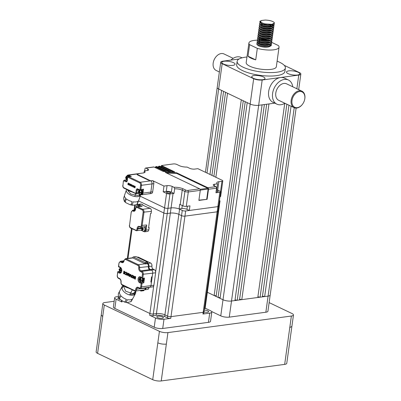 <?xml version="1.0" encoding="UTF-8"?>
<svg xmlns="http://www.w3.org/2000/svg" width="401" height="401" viewBox="0 0 401 401"><rect width="100%" height="100%" fill="white"/><g stroke="black" fill="none" stroke-linecap="round" stroke-linejoin="round"><path stroke-width="0.6" d="M304.8 98.741A8.521 5.94 -64.5 0 1 304.469 100.295A8.521 5.94 -64.5 0 1 302.76 103.879A8.521 5.94 -64.5 0 1 295.261 107.498A8.521 5.94 -64.5 0 1 291.998 100.461A8.521 5.94 -64.5 0 1 299.517 91.538A8.521 5.94 -64.5 0 1 304.8 98.741M304.469 100.295L304.509 100.16A9.128 6.366 115.5 0 0 304.865 98.491A9.128 6.366 115.5 0 0 301.943 91.172A9.128 6.366 115.5 0 0 291.151 100.33A9.128 6.366 115.5 0 0 294.073 107.648A9.128 6.366 115.5 0 0 302.675 103.999L302.76 103.879M294.073 107.648L278.715 100.315A9.128 6.366 -64.5 0 1 275.793 92.997A9.128 6.366 -64.5 0 1 286.585 83.839L301.943 91.172M284.88 103.257A13.388 9.333 -64.5 0 1 276.88 104.16A13.388 9.333 -64.5 0 1 272.595 93.428A13.388 9.333 -64.5 0 1 288.419 79.994A13.388 9.333 -64.5 0 1 292.745 86.781M276.88 104.16L272.946 102.28A13.388 9.333 -64.5 0 1 268.655 91.548A13.388 9.333 -64.5 0 1 280.469 77.533A13.388 9.333 -64.5 0 1 284.484 78.115L288.419 79.994M213.543 61.433L213.583 61.298A8.521 5.94 -64.5 0 1 215.292 57.714L215.377 57.594A9.128 6.366 115.5 0 0 213.543 61.433A9.128 6.366 115.5 0 0 213.187 63.102A9.128 6.366 115.5 0 0 216.109 70.421L219.362 71.974M233.171 58.335L223.979 53.945A9.128 6.366 115.5 0 0 215.377 57.594M230.866 60.105A13.388 9.333 -64.5 0 1 241.171 57.433L242.029 57.839M224.114 61.253A6.697 1.99 7.9 0 0 221.813 62.401A6.697 1.99 7.9 0 0 225.557 64.761A6.697 1.99 7.9 0 0 232.78 65.388A6.697 1.99 7.9 0 0 235.076 64.24A6.697 1.99 7.9 0 0 231.337 61.879A6.697 1.99 7.9 0 0 224.114 61.253M254.039 75.543A6.697 1.99 7.9 0 0 251.743 76.691A6.697 1.99 7.9 0 0 255.482 79.052A6.697 1.99 7.9 0 0 262.705 79.679A6.697 1.99 7.9 0 0 265.006 78.531A6.697 1.99 7.9 0 0 261.262 76.17A6.697 1.99 7.9 0 0 254.039 75.543M288.785 70.877A6.697 1.99 7.9 0 0 286.484 72.025A6.697 1.99 7.9 0 0 290.229 74.391A6.697 1.99 7.9 0 0 297.452 75.012A6.697 1.99 7.9 0 0 299.748 73.864A6.697 1.99 7.9 0 0 296.008 71.503A6.697 1.99 7.9 0 0 288.785 70.877M271.898 24.341L274.409 23.088L274.289 22.576C272.64 21.083 269.632 20.24 265.277 20.05L261.843 20.436C259.627 21.448 260.61 22.586 264.79 23.854L271.898 24.341M274.404 23.103L274.199 23.614L271.853 24.677L267.698 24.882L263.312 24.22L260.565 23.163L259.788 22.16L260.059 21.163L261.843 20.436M274.033 23.794L274.013 24.952L271.662 26.02L267.507 26.225L263.126 25.564L260.179 24.371L259.602 23.504L260.204 22.902M273.632 24.085L274.099 24.832M274.209 24.506L273.923 25.629L272.354 26.506L267.417 26.897L263.031 26.235L260.284 25.178L259.507 24.175L259.602 23.504M272.479 24.682L272.875 24.947M273.753 25.809L273.738 26.967L271.387 28.035L267.231 28.24L262.845 27.579L259.898 26.386L259.322 25.519L259.923 24.917M271.693 24.987L272.88 25.689M273.928 26.521L273.642 27.639L272.073 28.521L267.136 28.912L262.755 28.25L260.003 27.193L259.226 26.19L259.322 25.519M261.793 24.531L263.512 24.506M267.973 25.123L268.87 25.358M273.472 27.824L273.457 28.982L271.106 30.05L266.951 30.25L262.565 29.594L259.617 28.401L259.041 27.534L259.642 26.932M271.111 26.862L271.417 27.002M273.652 28.536L273.362 29.654L271.798 30.536L266.855 30.922L262.475 30.265L259.723 29.208L258.951 28.205L259.041 27.534M262.389 26.506L263.231 26.521M273.191 29.839L273.176 30.997L270.825 32.065L266.67 32.265L262.289 31.609L259.337 30.416L258.765 29.549L259.367 28.947M273.372 30.551L273.081 31.669L271.517 32.551L266.58 32.937L262.194 32.281L259.442 31.223L258.67 30.22L258.765 29.549M272.916 31.854L272.896 33.012L270.545 34.08L266.389 34.28L262.008 33.624L259.061 32.431L258.485 31.564L259.086 30.962M273.091 32.566L272.805 33.684L271.236 34.566L266.299 34.952L261.913 34.296L259.166 33.233L258.389 32.235L258.485 31.564M267.131 31.168L268.033 31.403M272.635 33.869L272.615 35.027L270.269 36.095L266.114 36.296L261.728 35.639L258.78 34.446L258.204 33.579L258.805 32.977M272.72 35.248L270.956 36.581L266.018 36.967L261.632 36.311L258.886 35.248L258.109 34.25L258.204 33.579M272.354 35.884L272.339 37.042L269.988 38.11L265.833 38.311L261.447 37.654L258.5 36.461L257.923 35.594L258.525 34.992M272.535 36.591L272.244 37.714L270.675 38.591L265.738 38.982L261.357 38.326L258.605 37.263L257.833 36.265L257.923 35.594M272.073 37.9L272.058 39.057L269.708 40.12L265.552 40.326L261.171 39.669L258.219 38.476L257.642 37.609L258.249 37.007M269.713 36.932L270.018 37.077M272.254 38.606L271.963 39.729L270.399 40.606L265.457 40.997L261.076 40.341L258.324 39.278L257.552 38.28L257.642 37.609M271.798 39.915L271.778 41.072L269.427 42.135L265.272 42.341L260.891 41.679L257.943 40.486L257.367 39.624L257.968 39.022M271.973 40.621L271.688 41.744L270.119 42.621L265.181 43.012L260.795 42.351L258.049 41.293L257.272 40.295L257.367 39.624M266.013 39.228L266.916 39.458M271.517 41.925L271.497 43.087L269.146 44.15L264.996 44.356L260.61 43.694L257.663 42.501L257.086 41.639L257.688 41.032M259.918 39.293L263.843 39.504L267.542 40.351M271.693 42.636L271.407 43.759L269.838 44.636L264.901 45.027L260.515 44.366L257.768 43.308L256.991 42.311L257.086 41.639M271.236 43.94L271.221 45.102L268.87 46.165L264.715 46.371L260.329 45.709L257.382 44.516L256.805 43.649L257.407 43.047M270.84 44.23L271.302 44.977M271.417 44.651L271.126 45.774L268.775 46.837C264.901 47.328 261.362 46.942 258.159 45.679C261.487 47.037 264.855 47.483 268.264 47.017L269.557 46.651L268.264 47.017M264.79 23.854L260.46 22.356L259.883 21.489M258.815 38.767L259.838 38.631M256.805 43.649L256.745 44.105L258.159 45.679M255.723 59.874L248.008 56.19A15.218 4.521 -172.1 0 0 255.723 59.874L257.322 48.361A15.218 4.521 7.9 0 0 273.823 49.809A15.218 4.521 7.9 0 0 279.051 47.203A15.218 4.521 7.9 0 0 278.349 45.539L271.688 42.356M279.051 47.203L276.334 66.772A15.218 4.521 -172.1 0 1 271.106 69.378A15.218 4.521 -172.1 0 1 254.695 67.959A15.218 4.521 -172.1 0 1 246.189 62.586L248.906 43.017A15.218 4.521 7.9 0 0 249.602 44.676L248.008 56.19M257.287 40.175A15.218 4.521 7.9 0 0 254.134 40.411A15.218 4.521 7.9 0 0 248.906 43.017M270.134 45.483L270.084 45.839M246.966 56.992A24.346 7.238 7.9 0 0 245.512 57.158A24.346 7.238 7.9 0 0 237.146 61.333A24.346 7.238 7.9 0 0 250.75 69.924A24.346 7.238 7.9 0 0 277.011 72.2A24.346 7.238 7.9 0 0 285.377 68.025A24.346 7.238 7.9 0 0 277.111 61.173M237.146 61.333L236.67 64.787A24.346 7.238 7.9 0 0 250.274 73.378A24.346 7.238 7.9 0 0 276.535 75.654A24.346 7.238 7.9 0 0 284.895 71.478L285.377 68.025M239.076 59.002L222.806 61.188A6.085 1.81 7.9 0 0 220.715 62.23A6.085 1.81 7.9 0 0 222.174 63.679L253.673 78.721A6.085 1.81 7.9 0 0 262.184 79.989L298.76 75.077A6.085 1.81 7.9 0 0 300.85 74.035A6.085 1.81 7.9 0 0 299.392 72.586L284.244 65.353M222.174 63.679L218.66 89.007L250.159 104.049A6.085 1.81 7.9 0 0 258.67 105.318L274.77 103.152L268.956 103.934L241.798 299.642L257.798 297.492L284.74 103.343M221.613 90.415L209.954 174.445M223.583 91.358L211.918 175.387M225.547 92.3L213.888 176.33M227.517 93.238L215.858 177.267M262.184 79.989L258.67 105.318A6.085 1.81 -172.1 0 1 250.159 104.049L247.206 102.641L220.049 298.344L223.001 299.753L207.342 292.279L214.144 295.522L216.209 295.773M241.302 99.819L214.144 295.522M243.267 100.761L216.114 296.464L218.079 297.402L220.144 297.652M245.237 101.699L218.079 297.402M253.673 78.721L223.001 299.753A6.085 1.81 7.9 0 0 231.512 301.021L234.941 300.56L262.099 104.856M235.036 299.868L237.227 300.254L239.512 299.948L266.67 104.24M264.384 104.551L237.227 300.254M239.608 299.251L241.798 299.642M257.898 296.795L260.089 297.186L262.374 296.875L288.966 105.212M286.865 104.205L260.089 297.186M262.47 296.184L264.66 296.57L268.089 296.108A6.085 1.81 7.9 0 0 270.179 295.066A6.085 1.81 7.9 0 0 270.184 295.016M291.071 106.215L264.66 296.57M207.001 173.037L218.66 89.007A6.085 1.81 -172.1 0 1 217.202 87.558L220.715 62.23M257.322 48.361L249.602 44.676M261.392 42.737L260.545 42.747M260.154 42.621L260.996 42.636M272.635 24.491L267.537 25.108L263.763 24.571L261.031 23.418M272.354 26.506L267.256 27.123L263.482 26.581L260.284 25.178M261.773 24.135L262.655 24.04M269.572 25.098L271.582 26.035M272.073 28.521L266.976 29.138L263.201 28.596L260.003 27.193M261.492 26.15L261.918 26.09M271.798 30.536L266.7 31.153L262.921 30.611L259.723 29.208M271.517 32.551L266.419 33.168L262.645 32.626L259.442 31.223M260.936 30.18L261.357 30.12M268.73 31.143L269.231 31.328M271.236 34.566L266.139 35.183L262.364 34.641L259.166 33.233M270.956 36.581L265.858 37.198L262.084 36.656L258.886 35.248M270.675 38.591L265.582 39.208L261.803 38.671L258.605 37.263M267.893 37.188L268.389 37.373M270.399 40.606L265.302 41.223L261.522 40.686L258.324 39.278M259.818 38.235L260.239 38.18M267.612 39.203L268.114 39.388M270.119 42.621L265.021 43.238L261.246 42.701L258.049 41.293M269.352 44.762L264.74 45.253L260.966 44.717L257.768 43.308M259.257 42.265L259.683 42.205M269.818 44.757L270.239 45.724M272.906 24.406L271.086 25.133L267.507 25.338L263.728 24.797L261.186 23.799L260.705 23.253M272.304 24.586L273.006 25.639M272.625 26.421L270.805 27.148L267.226 27.353L263.452 26.812L260.911 25.814L260.424 25.268M261.146 24.506L263.417 24.25M268.926 25.128L269.537 25.328M272.023 26.601L272.725 27.654M272.344 28.436L270.525 29.163L266.946 29.368L263.171 28.827L260.63 27.829L260.149 27.283M261.888 26.321L262.429 26.276M272.068 30.451L270.244 31.178L266.665 31.383L262.891 30.842L260.349 29.844L259.868 29.298M271.788 32.466L269.968 33.193L266.389 33.398L262.61 32.857L260.069 31.859L259.587 31.308M268.089 31.173L268.7 31.373M271.507 34.476L269.688 35.208L266.109 35.413L262.329 34.872L259.793 33.874L259.307 33.323M271.226 36.491L269.407 37.223L265.828 37.423L262.053 36.887L259.512 35.889L259.026 35.338M270.951 38.506L269.126 39.238L265.547 39.438L261.773 38.902L259.231 37.905L258.75 37.353M270.67 40.521L268.85 41.253L265.267 41.453L261.492 40.917L258.951 39.92L258.47 39.368M260.209 38.411L260.75 38.366M266.971 39.228L267.582 39.433M270.389 42.536L268.57 43.268L264.991 43.468L261.211 42.932L258.67 41.93L258.189 41.383M258.911 40.621L259.928 40.421M270.109 44.551L268.289 45.283L264.71 45.483L260.936 44.947L258.394 43.945L257.908 43.398M258.63 42.636L259.647 42.436M266.409 43.258L267.021 43.458M269.642 44.852L270.209 45.784M294.229 107.719L268.089 296.108L231.512 301.021L229.277 317.136A6.085 1.81 -172.1 0 1 220.766 315.873L211.573 311.482M265.853 312.229L268.089 296.113A6.085 1.81 7.9 0 0 270.179 295.066L267.943 311.186A6.085 1.81 -172.1 0 1 265.853 312.229L229.277 317.136M220.766 315.873L223.001 299.753A6.085 1.81 7.9 0 0 231.512 301.021L258.67 105.318M291.878 326.444L289.783 327.542L291.377 316.028L167.939 332.599L166.34 344.113C163.332 344.374 160.495 343.953 157.829 342.845L159.428 331.331L104.305 305.011L102.706 316.519L101.258 315.021M291.377 316.028A6.085 1.81 7.9 0 0 293.472 314.985L286.765 363.336A6.09 1.81 -172.1 0 1 284.67 364.379L161.232 380.95A6.09 1.81 -172.1 0 1 152.716 379.682L97.593 353.361A6.09 1.81 -172.1 0 1 96.135 351.908L102.846 303.557A6.085 1.81 7.9 0 1 104.937 302.514L114.165 301.276M269.136 302.61L292.013 313.532A6.085 1.81 7.9 0 1 293.472 314.985M102.846 303.557A6.085 1.81 7.9 0 0 104.305 305.011M159.428 331.331A6.085 1.81 7.9 0 0 167.939 332.599M142.46 281.367A1.885 1.233 -97.6 0 0 143.217 280.139A1.885 1.233 -97.6 0 0 142.811 278.289M130.009 294.179A6.165 3.479 28.4 0 0 133.904 293.457M120.997 295.848A7.549 4.256 28.4 0 0 126.41 299.331L124.977 301.983L123.112 301.382L119.869 299.166L119.563 298.499L120.997 295.848M131.413 301.121A7.549 4.256 28.4 0 1 130.947 301.637L127.302 302.534C126.25 302.63 125.844 302.549 126.079 302.289L127.513 299.637A7.549 4.256 28.4 0 0 132.38 298.981L130.821 301.783L131.393 301.156L132.846 298.469A7.549 4.256 28.4 0 0 132.967 298.264L135.453 293.662A7.549 4.256 -151.6 0 1 129.914 295.021A7.549 4.256 -151.6 0 1 123.142 290.84A7.549 4.256 -151.6 0 1 122.17 286.489A7.549 4.256 -151.6 0 1 123.137 285.502M124.225 301.993L126.079 302.289A7.549 4.256 28.4 0 1 124.977 301.983M119.583 291.306L118.38 293.537L118.305 295.226L118.716 297.702L119.869 299.166M135.658 291.627A7.549 4.256 -151.6 0 1 135.453 293.662M122.17 286.489L119.688 291.091A7.549 4.256 28.4 0 0 120.355 295.026L118.922 297.677A7.549 4.256 28.4 0 0 119.227 298.093A7.549 4.256 28.4 0 0 119.563 298.499M167.357 317.858L167.593 316.128A2.436 0.722 7.9 0 0 170.996 316.64A2.436 0.722 -172.1 0 1 167.593 316.128L164.916 314.85A6.085 1.81 7.9 0 0 156.41 313.587A6.085 1.81 -172.1 0 1 164.916 314.85L164.676 316.579L167.357 317.858A2.436 0.722 7.9 0 0 170.761 318.364L163.994 319.271A6.085 1.81 -172.1 0 1 155.483 318.008L149.653 315.221A2.436 0.722 7.9 0 0 153.057 315.727L156.169 315.311A6.085 1.81 -172.1 0 1 164.676 316.579M217.382 210.821A2.436 0.722 -172.1 0 1 217.969 211.397A2.436 0.722 -172.1 0 1 217.131 211.818L184.946 216.139A2.436 0.722 -172.1 0 1 181.538 215.633L178.861 214.35A6.085 1.81 7.9 0 0 170.355 213.086L167.242 213.502A2.436 0.722 -172.1 0 1 163.839 212.996L138.49 200.891L163.839 212.996A2.436 0.722 7.9 0 0 167.242 213.502L153.297 314.003A2.436 0.722 -172.1 0 1 149.894 313.497A2.436 0.722 7.9 0 0 153.297 314.003L153.057 315.727M156.169 315.311L156.41 313.587L153.297 314.003L156.41 313.587L170.355 213.086A6.085 1.81 -172.1 0 1 178.861 214.35L164.916 314.85L167.593 316.128L181.538 215.633A2.436 0.722 7.9 0 0 184.946 216.139L170.761 318.364M204.019 311.898L203.783 313.627A2.436 0.722 7.9 0 1 202.946 314.043L203.187 312.319A2.436 0.722 7.9 0 0 204.019 311.898A2.436 0.722 -172.1 0 1 203.187 312.319L170.996 316.64L203.187 312.319L217.131 211.818A2.436 0.722 7.9 0 0 217.969 211.397L204.019 311.898A2.436 0.722 -172.1 0 0 203.437 311.316M204.685 307.101A2.436 0.722 7.9 0 0 205.342 306.71A2.436 0.722 -172.1 0 1 204.685 307.101M218.761 205.658A2.436 0.722 -172.1 0 1 219.287 206.209A2.436 0.722 -172.1 0 1 218.63 206.6A2.436 0.722 7.9 0 0 219.287 206.209L205.101 308.439A2.436 0.722 7.9 0 1 204.445 308.825M149.653 315.221L149.894 313.497L127.017 302.57L149.894 313.497L153.723 285.898M141.413 193.708A1.885 1.233 -97.6 0 0 142.17 192.48A1.885 1.233 -97.6 0 0 141.342 190.199M218.104 205.638A2.436 0.722 -172.1 0 1 218.685 206.219A2.436 0.722 -172.1 0 1 217.848 206.635L185.663 210.956A2.436 0.722 -172.1 0 1 182.26 210.45L179.583 209.172A6.085 1.81 7.9 0 0 171.072 207.903L167.964 208.325A2.436 0.722 -172.1 0 1 164.56 207.818L140.22 196.194L164.56 207.818A2.436 0.722 7.9 0 0 167.964 208.325L167.242 213.502L170.355 213.086L171.072 207.903L167.964 208.325L169.959 193.934A2.436 0.722 -172.1 0 1 166.555 193.427L163.192 191.818L166.26 191.407A3.654 1.088 -172.1 0 1 171.367 192.169L174.014 193.432A6.085 1.81 7.9 0 0 173.067 193.513L169.959 193.934M182.26 210.45L181.538 215.633L178.861 214.35L179.583 209.172M219.482 200.48A2.436 0.722 -172.1 0 1 220.004 201.031A2.436 0.722 -172.1 0 1 219.352 201.417M189.322 210.465L189.959 205.863L186.3 206.35A2.436 0.722 7.9 0 1 182.896 205.843L180.219 204.565A6.085 1.81 -172.1 0 0 179.713 204.345L179.077 208.951L181.853 208.58A3.654 1.088 -172.1 0 1 186.956 209.337L189.322 210.465L217.848 206.635L217.131 211.818L184.946 216.139L185.663 210.956M140.22 190.254L139.448 191.939L141.097 192.39A2.03 1.323 82.4 0 1 141.072 192.686A2.03 1.323 82.4 0 1 141.017 192.966L139.728 192.686L139.297 193.041L139.693 194.049A2.03 1.323 82.4 0 1 139.518 193.989A2.03 1.323 82.4 0 1 139.302 193.858L138.305 191.863M139.483 191.693L138.696 191.578L139.829 190.069M139.057 191.748L139.127 191.222M139.799 190.285L139.723 190.801M138.505 191.152L138.696 191.578L138.505 191.152M141.017 192.966L139.919 192.44L139.368 192.515L139.728 192.686M139.368 192.515L139.297 193.041M140.591 194.079A2.13 1.388 -97.6 0 0 140.776 194.069A2.13 1.388 -97.6 0 0 141.884 192.505A2.13 1.388 -97.6 0 0 141.157 190.224M139.332 193.618L138.901 192.851A0.912 0.596 82.4 0 1 138.616 192.154L138.425 191.728A2.03 1.323 82.4 0 1 138.45 191.432A2.03 1.323 82.4 0 1 138.45 191.417M138.901 192.851L138.977 192.325L138.425 191.728L139.488 192.495M138.977 192.325L139.523 192.249M165.117 171.553L156.179 167.282A0.607 0.396 -97.6 0 0 155.874 167.327M144.681 170.841L144.956 168.876A1.218 0.792 82.4 0 1 145.578 168.044L153.653 166.961A1.218 0.792 -97.6 0 1 153.974 167.016L163.342 171.488L166.505 171.603L156.26 166.711A1.218 0.792 82.4 0 0 155.939 166.656L156.626 166.56A1.218 0.792 -97.6 0 1 156.946 166.615L167.453 171.633L170.615 171.748L159.232 166.31A1.218 0.792 82.4 0 0 158.911 166.255L159.598 166.164A1.218 0.792 -97.6 0 1 159.919 166.22L171.563 171.778L174.726 171.894L161.418 165.533L161.277 166.55M155.337 167.347A1.218 0.792 82.4 0 1 155.939 166.656M169.227 171.698L159.152 166.886A0.607 0.396 -97.6 0 0 158.841 166.926M158.31 166.951A1.218 0.792 82.4 0 1 158.911 166.255M173.342 171.844L162.124 166.485A0.607 0.396 -97.6 0 0 161.814 166.525M145.578 168.044A1.218 0.792 82.4 0 1 145.904 168.099L147.758 168.986A3.654 1.088 7.9 0 1 148.631 169.854A3.654 1.088 7.9 0 1 147.378 170.48L144.3 170.896L144.034 172.796M161.418 165.533L173.392 163.929A2.436 0.722 -172.1 0 1 176.796 164.435L179.478 165.713A6.085 1.81 7.9 0 0 187.041 167.062L189.688 168.325A3.654 1.088 7.9 0 0 194.796 169.087L197.863 168.676L222.219 180.305A2.436 0.722 -172.1 0 1 222.801 180.886A2.436 0.722 -172.1 0 1 221.964 181.302L218.856 181.718A6.085 1.81 7.9 0 0 216.766 182.766A6.085 1.81 7.9 0 0 217.553 183.843L214.475 184.254A3.654 1.088 7.9 0 0 213.222 184.881A3.654 1.088 7.9 0 0 214.094 185.753L215.949 186.64A1.218 0.792 -97.6 0 1 216.58 188.164L215.939 192.771L219.843 192.244A2.436 0.722 -172.1 0 0 220.68 191.828L217.969 211.397M219.989 196.816A2.436 0.722 7.9 0 0 220.645 196.425L222.801 180.886M167.242 191.879A2.13 0.632 7.9 0 0 166.51 192.244A2.13 0.632 7.9 0 0 167.703 192.996A2.13 0.632 7.9 0 0 169.999 193.192A2.13 0.632 7.9 0 0 170.731 192.831A2.13 0.632 7.9 0 0 169.543 192.079A2.13 0.632 7.9 0 0 167.242 191.879M174.014 193.432L174.656 188.826L174.014 187.292L172.164 186.41A3.654 1.088 7.9 0 0 167.057 185.653L163.989 186.064L163.192 191.818M173.067 193.513L171.072 207.903A6.085 1.81 -172.1 0 1 179.077 208.951M198.911 200.179L207.106 199.322L198.881 200.425L200.274 190.355A1.218 0.792 -97.6 0 0 199.648 188.826L165.197 172.375L176.58 172.776L176.5 173.352L207.798 188.3A0.607 0.396 -97.6 0 1 208.114 189.061L200.294 190.109M206.715 199.132L208.114 189.061M166.505 172.996L176.5 173.352M176.58 172.776L207.878 187.723A1.218 0.792 82.4 0 1 208.505 189.247L207.106 199.322M216.079 191.783A2.13 0.632 7.9 0 0 217.417 191.798A2.13 0.632 7.9 0 0 218.149 191.432A2.13 0.632 7.9 0 0 216.249 190.53M216.375 189.648L216.756 189.598A6.085 1.81 7.9 0 0 217.422 189.969L220.099 191.247A2.436 0.722 -172.1 0 1 220.68 191.828M216.756 189.598L217.553 183.843M219.843 192.244L217.848 206.635A2.436 0.722 7.9 0 0 218.685 206.219M163.989 186.064L152.55 180.6A2.436 1.589 -97.6 0 1 153.804 183.653L151.979 183.899L150.841 192.074L151.979 183.899A2.436 1.589 -97.6 0 0 150.721 180.846A2.436 1.589 82.4 0 1 151.979 183.899L141.463 185.312L140.876 189.513L143.528 189.157A1.218 0.792 -97.6 0 1 142.906 189.989L140.255 190.345A1.218 0.792 82.4 0 1 139.929 190.29A0.607 0.426 -64.5 0 1 139.553 189.773A0.607 0.396 82.4 0 0 140.029 189.387L140.876 189.513A1.218 0.792 82.4 0 1 140.255 190.345L137.859 189.362A0.607 0.426 115.5 0 1 137.663 188.871L139.553 189.773M143.528 189.157L142.977 193.132A2.436 1.589 82.4 0 1 141.728 194.791L149.593 193.733A2.436 1.589 -97.6 0 0 150.841 192.074A2.436 1.589 82.4 0 1 149.593 193.733L151.423 193.488A2.436 1.589 -97.6 0 0 152.671 191.828L153.804 183.653M149.593 193.733A2.436 1.589 82.4 0 1 148.946 193.623M139.939 173.427L135.904 173.964A2.436 1.589 82.4 0 1 136.546 174.074L137.924 174.736L137.874 175.102M137.924 174.736L137.282 174.821L148.701 180.275L149.342 180.189L150.721 180.846L136.546 174.074A2.436 1.589 -97.6 0 0 135.904 173.964L128.039 175.021A2.436 1.589 82.4 0 1 128.681 175.132L131.363 176.41A1.218 0.792 -97.6 0 0 131.037 176.355L128.385 176.711A1.218 0.792 82.4 0 1 128.711 176.766L140.205 182.26L152.55 180.6M128.681 175.132L139.107 173.733A2.436 0.722 -172.1 0 1 139.889 173.438L142.997 173.016A6.085 1.81 7.9 0 0 145.087 171.974A6.085 1.81 7.9 0 0 144.3 170.896M128.059 176.265L128.315 176.134M129.017 176.625A1.885 1.233 -97.6 0 0 128.515 176.204L128.255 176.38M120.21 269.647L119.423 269.532L120.556 268.023L120.455 268.76M119.784 269.708L119.854 269.181M119.232 269.106L119.423 269.532L119.232 269.106M119.704 270.279L119.152 269.683L120.25 270.209L119.704 270.279L119.628 270.805A0.912 0.596 82.4 0 1 119.343 270.109L119.152 269.683A2.03 1.323 82.4 0 1 119.177 269.387A2.03 1.323 82.4 0 1 119.177 269.372M120.064 271.572L119.037 269.823M121.628 270.865L120.099 270.469L120.42 272.003A2.03 1.323 82.4 0 1 120.245 271.943A2.03 1.323 82.4 0 1 120.029 271.818L119.628 270.805M120.099 270.469L120.455 270.64L120.024 270.996M121.749 270.921L120.455 270.64M120.536 270.063L120.175 269.893L120.25 269.367A0.912 0.596 82.4 0 1 120.536 270.063L121.829 270.344M120.556 268.023A2.03 1.323 82.4 0 1 120.947 268.209L120.25 269.367M146.084 287.758A2.436 1.589 -97.6 0 0 146.009 288.144A2.436 1.589 82.4 0 1 144.756 289.803A2.436 1.589 82.4 0 1 144.43 289.798M144.756 289.803L147.683 289.412A2.436 1.589 -97.6 0 0 148.931 287.753A2.436 1.589 82.4 0 1 149.012 287.362M140.586 277.297A2.496 1.629 -97.6 0 0 140.2 277.281L140.676 277.367A0.607 0.426 115.5 0 1 140.48 276.88L142.751 278.294L144.485 278.063L143.834 282.78L141.162 283.462L140.711 286.745L141.558 286.87A2.436 1.589 82.4 0 1 140.31 288.535L149.728 287.266A2.436 1.589 -97.6 0 0 150.976 285.607A2.436 1.589 82.4 0 1 149.728 287.266L152.651 286.875A2.436 1.589 -97.6 0 0 153.904 285.216L155.628 272.78A2.436 1.589 -97.6 0 0 154.375 269.728L153.192 269.161A2.436 1.589 82.4 0 1 151.939 266.109A2.436 1.589 -97.6 0 0 150.681 263.056L138.395 257.186A2.436 1.589 -97.6 0 0 137.754 257.076L137.157 257.156M147.944 263.557A2.436 1.589 82.4 0 1 149.012 266.5A2.436 1.589 -97.6 0 0 150.265 269.557L151.448 270.119L149.628 269.642A2.436 1.589 82.4 0 1 148.37 266.585A2.436 1.589 -97.6 0 0 147.423 263.728A0.607 0.396 82.4 0 1 147.337 263.637L147.974 263.552A0.607 0.396 82.4 0 1 147.829 262.931L147.834 262.871A0.607 0.396 -97.6 0 0 147.523 262.109L136.024 256.615A0.607 0.396 -97.6 0 0 135.713 256.66M132.741 257.748L125.408 258.735A2.436 1.589 82.4 0 1 126.054 258.845L138.335 264.71A2.436 1.589 82.4 0 1 139.593 267.768A2.436 1.589 -97.6 0 0 140.846 270.82L142.029 271.382L151.448 270.119A2.436 1.589 82.4 0 1 152.701 273.176A2.436 1.589 -97.6 0 0 151.448 270.119L154.375 269.728M141.909 281.883L140.205 282.114L142.094 283.016L141.558 286.87L150.976 285.607L152.701 273.176L142.435 274.314A1.825 1.193 82.4 0 0 141.493 272.023A0.607 0.426 -64.5 0 1 142.029 271.382A2.436 1.589 82.4 0 1 143.282 274.439L142.751 278.294L140.676 277.367M149.728 287.266A2.436 1.589 82.4 0 1 149.082 287.156M142.445 281.883A2.376 1.549 -97.6 0 0 142.586 281.873A2.376 1.549 -97.6 0 0 143.804 280.254A2.376 1.549 -97.6 0 0 143.458 278.199M143.187 278.239A2.376 1.549 82.4 0 1 143.533 280.289A2.376 1.549 82.4 0 1 142.31 281.908A2.376 1.549 82.4 0 1 141.603 281.758M204.816 306.158A2.436 0.722 -172.1 0 1 205.342 306.71M204.014 311.943A3.348 0.997 7.9 0 0 207.512 312.224A3.348 0.997 7.9 0 0 208.66 311.652A3.348 0.997 7.9 0 0 204.269 310.103M118.691 297.662A3.348 0.997 7.9 0 0 117.794 298.194A3.348 0.997 7.9 0 0 120.275 299.522M118.47 296.479L116.741 296.71A6.085 1.81 -172.1 0 0 114.651 297.753L113.373 306.96A6.085 1.81 7.9 0 0 114.831 308.414L154.205 327.216A6.085 1.81 7.9 0 0 162.716 328.484L208.435 322.344A6.085 1.81 7.9 0 0 210.525 321.301L211.803 312.093A6.085 1.81 -172.1 0 1 209.713 313.136L202.946 314.043M121.503 300.344L121.353 301.407A2.436 0.722 7.9 0 0 121.934 301.988L116.11 299.201A6.085 1.81 -172.1 0 1 114.651 297.753M157.919 316.234A3.348 0.997 7.9 0 0 156.771 316.805A3.348 0.997 7.9 0 0 158.641 317.988A3.348 0.997 7.9 0 0 162.255 318.299A3.348 0.997 7.9 0 0 163.402 317.727A3.348 0.997 7.9 0 0 161.533 316.544A3.348 0.997 7.9 0 0 157.919 316.234M205.142 308.153L210.345 310.64A6.085 1.81 -172.1 0 1 211.803 312.093M126.801 177.783L126.014 177.668L127.147 176.154L127.047 176.891M126.375 177.838L126.45 177.312M125.824 177.237L126.014 177.668L125.824 177.237M127.418 178.615L126.691 178.6L127.047 178.776L126.616 179.127L127.012 180.139A2.03 1.323 82.4 0 1 126.836 180.074A2.03 1.323 82.4 0 1 126.621 179.949L125.628 177.954M126.691 178.6L126.616 179.127M127.378 178.901L127.047 178.776M128.761 176.661A2.13 1.388 -97.6 0 0 128.089 176.034A2.13 1.388 -97.6 0 0 127.528 175.939A2.13 1.388 -97.6 0 0 127.348 175.979M126.656 179.703L126.22 178.941A0.912 0.596 82.4 0 1 125.934 178.244L125.744 177.813A2.03 1.323 82.4 0 1 125.769 177.518A2.03 1.323 82.4 0 1 125.769 177.508M126.22 178.941L126.295 178.415L125.744 177.813L126.811 178.585M126.295 178.415L126.841 178.34M127.147 176.154A2.03 1.323 82.4 0 1 127.543 176.345L126.841 177.503A0.912 0.596 82.4 0 1 127.127 178.199L127.458 178.325M127.127 178.199L126.771 178.029L126.841 177.503M140.53 279.352L139.738 279.236L140.871 277.723L140.771 278.459M140.099 279.407L140.175 278.88M139.548 278.81L139.738 279.236L139.548 278.81M141.638 281.733A2.13 1.388 -97.6 0 0 141.824 281.728A2.13 1.388 -97.6 0 0 142.891 280.414A2.13 1.388 -97.6 0 0 142.49 278.229M140.019 279.983L139.468 279.382L140.571 279.908L140.019 279.983L139.949 280.51A0.912 0.596 82.4 0 1 139.663 279.813L139.468 279.382A2.03 1.323 82.4 0 1 139.493 279.091A2.03 1.323 82.4 0 1 139.498 279.076M140.38 281.271L139.353 279.522M140.871 277.723A2.03 1.323 82.4 0 1 141.267 277.913L140.566 279.071A0.912 0.596 82.4 0 1 140.856 279.768L142.144 280.048A2.03 1.323 82.4 0 1 142.119 280.344A2.03 1.323 82.4 0 1 142.064 280.625L140.415 280.174L140.741 281.708A2.03 1.323 82.4 0 1 140.566 281.647A2.03 1.323 82.4 0 1 140.345 281.517L139.949 280.51M142.064 280.625L140.776 280.344L140.34 280.7M140.856 279.768L140.495 279.597L140.566 279.071M140.415 280.174L140.776 280.344M131.032 204.65L130.119 204.746L125.784 202.67L125.282 201.929L126.355 198.886A7.549 3.529 19.4 0 0 132.104 201.608L131.032 204.65A7.549 3.529 19.4 0 0 132.17 204.876L132.596 205.232L135.398 204.926L137.037 204.219L138.109 201.177A7.549 3.529 19.4 0 1 133.247 201.828L132.17 204.876M137.343 203.939L138.54 200.746A7.549 3.529 19.4 0 0 138.766 200.315L140.631 195.036A7.549 3.529 -160.6 0 1 135.307 196.58A7.549 3.529 -160.6 0 1 127.844 193.287A7.549 3.529 -160.6 0 1 126.395 190.014A7.549 3.529 -160.6 0 1 126.691 189.493M126.395 190.014L124.536 195.287A7.549 3.529 19.4 0 0 125.643 198.229L124.571 201.277A7.549 3.529 19.4 0 0 124.906 201.608A7.549 3.529 19.4 0 0 125.282 201.929M124.44 195.768L123.688 197.904L123.774 199.422L124.355 201.382L125.784 202.67M137.418 203.888L137.037 204.219A7.549 3.529 19.4 0 0 137.468 203.788M140.726 194.51A7.549 3.529 -160.6 0 1 140.631 195.036M143.002 205.222L142.891 204.831L141.473 204.154A2.436 1.589 -97.6 0 0 140.831 204.044L137.994 204.425A2.436 1.589 82.4 0 1 138.636 204.535L142.18 206.229A2.436 1.589 -97.6 0 0 141.538 206.119L136.967 206.731A2.436 1.589 82.4 0 1 137.608 206.841L142.726 209.287A2.436 1.589 82.4 0 1 143.984 212.34L142.144 225.583A2.436 1.589 82.4 0 1 140.896 227.242A2.436 1.589 82.4 0 1 140.255 227.131A0.607 0.426 -64.5 0 1 139.874 226.615L139.483 226.43A3.043 1.985 -97.6 0 0 137.112 228.364L137.032 228.941A1.825 1.193 82.4 0 1 135.613 230.104L130.495 227.658A1.825 1.193 82.4 0 1 129.553 225.367L131.242 211.984L129.553 225.367M139.483 226.43A0.607 0.426 115.5 0 0 139.678 226.916L140.896 227.242L145.468 226.625A2.436 1.589 -97.6 0 0 146.721 224.966L145.999 230.149A2.436 1.589 82.4 0 1 144.751 231.808L147.583 231.427A2.436 1.589 -97.6 0 0 148.836 229.768L149.122 227.693L148.716 227.332M144.751 231.808A2.436 1.589 82.4 0 1 144.104 231.698L140.881 230.159M144.104 226.811A2.436 1.589 82.4 0 1 144.866 229.492A2.436 1.589 82.4 0 1 143.613 231.156A2.436 1.589 82.4 0 1 142.972 231.046A2.436 1.589 82.4 0 1 141.713 227.989L137.964 228.495L137.884 229.066A2.436 1.589 82.4 0 1 136.631 230.73L141.207 230.114A2.436 1.589 -97.6 0 0 141.909 229.733M150.976 213.588L150.535 213.643L151.102 213.417L151.393 211.347A2.436 1.589 -97.6 0 0 150.134 208.294L148.596 207.633M149.122 227.693L148.576 227.768L150.555 213.492L151.102 213.417M148.716 207.618L148.169 207.688L142.34 204.906L142.891 204.831M136.846 205.623A2.436 1.589 82.4 0 1 137.994 204.425M129.683 176.535A2.376 1.549 -97.6 0 0 128.23 175.598A2.376 1.549 -97.6 0 0 128.089 175.628M127.307 175.969A2.376 1.549 82.4 0 1 127.954 175.633A2.376 1.549 82.4 0 1 129.408 176.575M141.403 194.224A2.376 1.549 -97.6 0 0 141.538 194.214A2.376 1.549 -97.6 0 0 142.761 192.595A2.376 1.549 -97.6 0 0 142.119 190.094M141.844 190.129A2.376 1.549 82.4 0 1 142.485 192.63A2.376 1.549 82.4 0 1 141.267 194.249A2.376 1.549 82.4 0 1 140.556 194.099M124.46 273.527L123.518 273.171L123.458 273.607L124.104 273.913L125.132 273.016L124.546 271.407L123.804 271.111L123.744 271.542L124.385 271.848L124.741 272.64L123.719 272.154L123.658 272.615L124.676 273.106L124.415 273.537M124.596 274.013L124.104 273.913M123.804 271.111L124.45 271.417L125.037 273.031M123.518 273.171L124.25 273.462M124.2 273.903L125.132 273.016M123.719 272.154L124.746 272.585M129.824 274.976L129.227 274.69L129.127 276.314L128.706 273.452L129.167 273.617L129.157 274.159L130.125 274.565L129.824 274.976L130.125 274.565M130.029 274.58L129.157 274.159M129.077 273.627L128.706 273.452M129.383 275.818L129.328 274.735M129.247 274.149L129.167 273.617M129.127 276.314L129.478 275.808M129.769 276.62L129.388 276.439L130.726 274.414L131.267 277.337L130.886 277.151L130.591 274.981L129.769 276.62L130.611 275.111M131.267 277.337L130.962 274.645L130.591 274.354M126.034 274.279L125.729 274.239C126.546 274.159 126.621 273.607 125.959 272.58L125.498 272.635L125.312 272.184L126.024 272.114C127.087 273.512 126.967 274.379 125.663 274.715A1.363 0.887 82.4 0 1 125.082 274.018L125.353 273.808L125.989 274.289M126.12 274.785L125.663 274.715M125.312 272.184L126.114 272.099C127.182 273.497 127.057 274.364 125.754 274.7M125.353 273.808L125.819 274.229M135.282 276.59L134.936 279.086L135.272 279.246L135.618 276.75L135.282 276.59L135.708 276.74L135.272 279.246M133.548 278.424L133.212 278.264L133.558 275.763L134.415 277.913L134.641 276.284L134.982 276.444L134.636 278.941L133.759 276.926L133.548 278.424L133.819 277.121M134.636 278.941L134.982 276.444M134.641 276.284L135.072 276.434M134.445 277.708L133.558 275.763M127.132 275.362L126.796 275.201L127.142 272.7L127.999 274.85L128.225 273.221L128.566 273.382L128.22 275.878L127.343 273.863L127.132 275.362L127.408 274.058M128.22 275.878L128.566 273.382M128.225 273.221L128.656 273.367M128.029 274.645L127.142 272.7M132.581 277.302C133.032 276.249 132.801 275.743 131.899 275.778C131.613 276.875 131.839 277.382 132.581 277.302L132.405 277.382M132.16 275.597L131.899 275.778M132.671 277.291C131.934 277.372 131.703 276.865 131.989 275.768L132.205 275.597M132.104 277.793C131.102 276.434 131.197 275.552 132.385 275.156C133.533 276.354 133.443 277.231 132.104 277.793L132.536 277.858M132.195 277.778C133.533 277.221 133.623 276.344 132.475 275.141M147.423 263.728L145.413 263.998A0.607 0.396 -97.6 0 1 145.177 263.287L145.182 263.226A0.607 0.396 82.4 0 0 144.871 262.465L133.373 256.971A0.607 0.396 82.4 0 0 132.896 257.362L132.891 257.417A0.607 0.396 -97.6 0 1 132.495 257.833L132.656 257.813M145.413 263.998A2.436 1.589 -97.6 0 0 145.102 263.803L132.816 257.938A2.436 1.589 -97.6 0 0 132.495 257.833M150.881 281.773L151.483 281.983L150.841 282.068L151.558 276.885L152.2 276.8L152.701 273.176L155.628 272.78M138.21 287.763A2.436 1.589 -97.6 0 0 137.839 287.748A2.436 1.589 -97.6 0 0 136.591 289.407A2.436 1.589 82.4 0 1 135.338 291.071L144.114 289.893A2.436 1.589 -97.6 0 0 145.368 288.229A2.436 1.589 82.4 0 1 145.448 287.843M153.904 285.216L150.976 285.607L151.483 281.983M143.834 282.78L141.984 281.898M143.558 290.655A0.607 0.396 -97.6 0 0 144.034 290.269L144.039 290.214A0.607 0.396 82.4 0 1 144.195 289.878M139.779 290.474L140.906 291.011A0.607 0.396 82.4 0 0 141.383 290.625L141.388 290.57A0.607 0.396 -97.6 0 1 141.538 290.239M123.709 285.763L125.698 287.116L128.526 288.073M127.628 287.848L123.839 285.773M132.325 289.888L129.598 294.941M117.854 272.334L117.999 271.507L119.889 272.409A2.496 1.629 -97.6 0 0 120.546 272.525C122.335 273.011 121.197 266.59 120.36 267.662A0.607 0.426 -64.5 0 1 120.165 267.176A3.103 2.025 -97.6 0 1 121.764 271.071A3.103 2.025 -97.6 0 1 119.348 273.046L117.854 272.334L117.252 275.467C117.142 276.825 117.573 277.798 118.536 278.394L119.719 278.956A0.607 0.426 -64.5 0 1 119.523 278.469A3.043 1.985 -97.6 0 1 121.092 282.289L120.947 282.144C120.836 283.497 121.262 284.474 122.23 285.066L134.51 290.931A0.607 0.426 -64.5 0 1 134.315 290.444A1.825 1.193 82.4 0 0 135.738 289.281L145.368 288.229M117.252 275.467L117.764 271.793L119.483 271.307M120.245 267.607L120.195 267.953M123.834 261.011L121.082 261.382A2.436 1.589 82.4 0 0 120.44 261.272L118.977 263.036L118.651 266.79L118.671 266.459L120.165 267.176M133.658 295.026L135.829 291.001M135.533 291.552L132.926 293.702L125.658 291.206L123.413 285.838M128.686 184.199L127.864 184.51L128.25 184.701L128.901 184.154L128.551 183.187L128.069 183.016L128.636 183.934L128.019 183.643L127.984 183.919L128.596 184.214L128.285 184.435L128.596 184.214M128.561 184.756L128.25 184.701M128.069 183.016L128.811 184.169M127.899 184.254L128.375 184.425M128.345 184.686L128.901 184.154M128.019 183.643L128.636 183.879M131.683 185.337L131.322 185.167L131.262 186.139L131.012 184.42L131.899 185.087L131.683 185.337L131.899 185.087M131.809 185.097L131.282 184.846M131.418 185.843L131.423 185.212M131.373 184.836L131.327 184.515M131.262 186.139L131.513 185.828M131.648 186.325L131.423 186.214L132.225 185.001L132.546 186.751L132.145 185.337L131.648 186.325L132.16 185.473M132.546 186.751L132.255 184.956M129.428 184.911L129.363 183.899L128.977 183.658L129.403 183.618C130.039 184.455 129.969 184.976 129.187 185.177A0.817 0.531 82.4 0 1 128.836 184.761L129.383 184.926M129.478 185.217L129.187 185.177M128.977 183.658L129.493 183.608C130.135 184.445 130.059 184.966 129.277 185.167M129.002 184.635L129.317 184.881M134.957 186.305L134.952 187.899L134.957 186.305L135.252 186.39L134.952 187.899M133.919 187.407L133.924 185.808L134.435 187.102L134.776 186.219L134.571 187.713L134.044 186.505L133.919 187.407L134.104 186.701M134.571 187.713L134.776 186.219M134.571 186.119L134.866 186.204M134.465 186.891L133.924 185.808M130.069 185.568L130.074 183.974L130.586 185.262L130.726 184.28L130.721 185.879L130.195 184.666L130.069 185.568L130.255 184.861M130.721 185.879L130.926 184.38M130.726 184.28L131.017 184.365M130.616 185.051L130.074 183.974M133.338 186.731C133.608 186.099 133.468 185.793 132.926 185.818L133.232 186.781M133.428 186.721L133.017 185.808M133.052 187.026C132.45 186.209 132.505 185.683 133.217 185.442C133.909 186.164 133.854 186.691 133.052 187.026L133.327 187.061M133.142 187.011C133.944 186.676 133.999 186.149 133.312 185.432M139.002 189.904L137.092 190.159L136.701 192.981A1.218 0.792 82.4 0 1 136.079 193.813L138.731 193.457A1.218 0.792 -97.6 0 0 138.821 193.437M138.566 193.477L139.122 193.743M139.874 194.104L141.087 194.68A2.436 1.589 82.4 0 0 141.728 194.791M139.022 196.385L139.829 194.094M135.723 193.788L134.766 196.495M127.503 189.879L128.079 190.485L131.834 191.944M126.957 176.029A2.436 1.589 82.4 0 1 128.039 175.021M130.706 191.648L127.618 189.868M139.368 196.254L140.089 194.204L137.723 195.588L130.561 193.949L127.312 189.788M143.613 231.156L144.435 231.046A2.436 1.589 -97.6 0 0 145.698 229.302A2.436 1.589 -97.6 0 0 144.926 226.7M142.967 228.139L142.616 228.189A3.89 2.712 -64.5 0 1 142.756 227.733A3.779 0.261 29.4 0 1 143.057 227.873A3.89 2.712 115.5 0 0 142.916 228.329L143.102 228.786A3.89 1.158 7.9 0 0 143.488 228.921A3.779 1.048 -76.9 0 0 143.453 229.141L142.931 229.212M142.756 227.733L143.042 227.918M142.33 228.42A3.89 1.158 -172.1 0 1 142.104 228.264A3.779 3.514 -30.1 0 0 142.069 228.48A3.779 3.514 -30.1 0 0 142.044 228.7L143.393 228.871M142.044 228.7A3.89 1.158 7.9 0 0 142.27 228.856L142.962 228.765M142.761 229.527L142.475 229.748A3.89 2.712 -64.5 0 1 142.46 229.317L142.27 228.856M143.478 228.971L143.147 229.222M143.453 229.141A3.779 1.048 -76.9 0 0 143.423 229.362A3.89 1.158 -172.1 0 1 143.042 229.227L143.448 229.171M142.761 229.457A3.89 2.712 115.5 0 0 142.776 229.893A3.779 2.206 161.2 0 1 142.475 229.748M141.713 227.989A2.436 1.589 82.4 0 1 141.994 227.091M139.899 206.34A2.436 1.589 -97.6 0 0 138.952 205.302A2.436 1.589 -97.6 0 0 138.31 205.192L137.488 205.302A2.436 1.589 82.4 0 1 138.129 205.412A2.436 1.589 82.4 0 1 139.077 206.45M136.225 207.066A2.436 1.589 82.4 0 1 136.235 206.961A2.436 1.589 82.4 0 1 137.488 205.302M296.86 88.746L298.76 75.077M284.67 364.379L289.783 327.542M161.232 380.95L166.34 344.113M152.716 379.682L157.829 342.845M97.593 353.361L102.706 316.519M155.648 272.023L166.555 193.427M135.403 204.921L134.706 209.954M132.089 228.816L127.984 258.389M139.523 191.412A0.912 0.596 82.4 0 1 139.809 192.109M140.791 190.269A2.13 1.388 82.4 0 1 141.503 192.665A2.13 1.388 82.4 0 1 140.41 194.119L140.776 194.069M156.179 167.282L154.896 167.458M156.946 166.615L156.26 166.711M159.152 166.886L157.869 167.057M159.919 166.22L159.232 166.31M162.124 166.485L160.841 166.661M153.974 167.016L145.904 168.099M220.545 191.538L221.964 181.302M218.856 181.718L217.693 190.099M187.392 206.204L186.956 209.337M181.853 208.58L182.275 205.548M172.164 186.41L171.367 192.169M166.26 191.407L167.057 185.653M182.896 205.843L184.896 191.457L182.219 190.174A1.218 0.847 115.5 0 1 183.292 188.901A7.303 2.17 7.9 0 0 174.014 187.292M180.219 204.565L182.219 190.174A6.085 1.81 7.9 0 0 174.656 188.826M183.292 188.901L185.969 190.179A1.218 0.847 -64.5 0 0 184.896 191.457A2.436 0.722 -172.1 0 0 188.3 191.964L186.3 206.35M200.274 190.355L188.3 191.964A1.218 0.792 82.4 0 0 187.673 190.435A1.218 0.361 -172.1 0 1 185.969 190.179M187.673 190.435L199.648 188.826M200.114 189.327L207.798 188.3M207.878 187.723L215.949 186.64M216.58 188.164L208.505 189.247M214.475 184.254L214.259 185.828M142.977 193.132L152.671 191.828M147.553 170.455L147.758 168.986M120.571 267.853A2.13 1.388 82.4 0 1 120.641 267.848L119.117 269.221M148.931 287.753L146.009 288.144M138.395 257.186L137.478 257.312M147.899 263.427L150.681 263.056M149.012 266.5L151.939 266.109M153.192 269.161L150.265 269.557M122.11 300.735L121.934 301.988M154.205 327.216L155.483 318.008M163.994 319.271L162.716 328.484M116.11 299.201L114.831 308.414M208.435 322.344L209.713 313.136M127.528 175.939L127.162 175.989A2.13 1.388 82.4 0 1 127.724 176.084A2.13 1.388 82.4 0 1 128.395 176.711L127.553 177.648L127.307 180.61L127.553 177.648M139.438 278.921L140.886 277.557A2.13 1.388 82.4 0 1 141.057 277.547M141.824 277.913A2.13 1.388 82.4 0 1 142.55 280.324A2.13 1.388 82.4 0 1 141.458 281.778L141.824 281.728M148.621 227.437L148.997 227.387M145.999 230.149L148.836 229.768M139.583 226.846A2.436 1.589 -97.6 0 0 139.217 226.831A2.436 1.589 -97.6 0 0 137.964 228.495L137.112 228.364M137.032 228.941L141.683 228.56M130.495 227.658A0.607 0.426 115.5 0 0 130.691 228.149L136.631 230.73A2.436 1.589 82.4 0 1 135.989 230.62A0.607 0.426 -64.5 0 1 135.613 230.104M151.393 211.347L143.132 212.214L141.297 225.452L146.721 224.966M135.197 209.883L132.706 210.219A2.436 1.589 82.4 0 1 133.348 210.33A0.607 0.426 115.5 0 0 132.811 210.966A1.825 1.193 82.4 0 0 131.388 212.129M135.082 210.099L133.348 210.33L134.871 210.365M135.573 209.217A3.043 1.985 -97.6 0 1 133.202 211.157A0.607 0.426 -64.5 0 1 133.739 210.52A2.436 1.589 -97.6 0 0 134.385 210.63L135.573 209.217L135.508 208.495L135.428 209.071M142.18 206.229L137.608 206.841A0.607 0.426 115.5 0 0 137.072 207.477L142.19 209.923A0.607 0.426 -64.5 0 1 142.726 209.287L150.134 208.294M142.19 209.923A1.825 1.193 82.4 0 1 143.132 212.214M135.653 208.64A1.825 1.193 82.4 0 1 137.072 207.477M133.202 211.157L132.811 210.966M141.297 225.452A1.825 1.193 82.4 0 1 139.874 226.615M141.473 204.154L138.636 204.535M123.393 261.793L122.265 261.943A0.607 0.426 -64.5 0 0 121.724 262.58L120.546 262.018A0.607 0.426 115.5 0 1 121.082 261.382L122.265 261.943A2.436 1.589 -97.6 0 0 122.906 262.053L124.094 260.645A1.825 1.193 82.4 0 1 125.513 259.482A0.607 0.426 115.5 0 1 126.054 258.845L132.816 257.938M125.513 259.482L137.799 265.347A0.607 0.426 -64.5 0 1 138.335 264.71L145.102 263.803M145.177 263.287L147.829 262.931M147.834 262.871L145.182 263.226M144.871 262.465L147.523 262.109M136.024 256.615L133.373 256.971M148.37 266.585L138.741 267.637A3.043 1.985 -97.6 0 0 140.31 271.457A0.607 0.426 115.5 0 1 140.846 270.82L149.628 269.642M139.287 287.908L138.104 287.342A0.607 0.426 115.5 0 0 138.3 287.833L140.31 288.535A2.436 1.589 82.4 0 1 139.663 288.424A0.607 0.426 -64.5 0 1 139.287 287.908A1.825 1.193 82.4 0 0 140.711 286.745M140.2 277.281A2.496 1.629 -97.6 0 0 138.886 279.472A2.496 1.629 -97.6 0 0 140.205 282.114A0.607 0.426 115.5 0 0 139.668 282.75A3.103 2.025 -97.6 0 1 138.064 278.855A3.103 2.025 -97.6 0 1 140.48 276.88M141.162 283.462L139.668 282.75M138.104 287.342A3.043 1.985 -97.6 0 0 135.738 289.281M134.696 290.961A0.607 0.426 -64.5 0 1 134.51 290.931L135.338 291.071A2.436 1.589 82.4 0 1 134.696 290.961M144.039 290.214L141.388 290.57M141.383 290.625L144.034 290.269M124.295 286.429L124.27 286.043M122.23 285.066A0.607 0.426 115.5 0 1 122.034 284.58L134.315 290.444M122.034 284.58A1.825 1.193 82.4 0 1 121.092 282.289M119.899 278.981A0.607 0.426 -64.5 0 1 119.719 278.956C120.591 279.477 121.002 280.54 120.947 282.144M119.523 278.469L118.34 277.903A0.607 0.426 115.5 0 0 118.536 278.394M118.34 277.903A1.825 1.193 82.4 0 1 117.398 275.612M119.348 273.046A0.607 0.426 -64.5 0 1 119.889 272.409L121.047 272.254M120.541 267.693A0.607 0.426 -64.5 0 1 120.36 267.662L118.506 266.78M121.724 262.58A3.043 1.985 -97.6 0 0 124.094 260.645M137.799 265.347A1.825 1.193 82.4 0 1 138.741 267.637M141.493 272.023L140.31 271.457M141.979 277.592L142.435 274.314M119.122 263.181A1.825 1.193 82.4 0 1 120.546 262.018M137.804 189.327A1.218 0.792 -97.6 0 0 137.718 189.332A1.218 0.792 -97.6 0 0 137.092 190.159L136.245 190.034L135.854 192.856L138.445 192.746M140.205 182.26A2.436 1.589 82.4 0 1 141.463 185.312L140.611 185.187A1.825 1.193 82.4 0 0 139.668 182.896A0.607 0.426 -64.5 0 1 140.205 182.26M131.363 176.41L128.711 176.766A0.607 0.426 115.5 0 0 128.17 177.402L139.668 182.896M140.029 189.387L140.611 185.187M137.663 188.871A1.825 1.193 -97.6 0 0 136.245 190.034M122.937 185.462L123.378 181.117L122.937 185.462A1.825 1.193 82.4 0 0 123.879 187.753A0.607 0.426 115.5 0 0 124.074 188.239L136.079 193.813A1.218 0.792 82.4 0 1 135.754 193.758A0.607 0.426 -64.5 0 1 135.378 193.242A0.607 0.396 82.4 0 0 135.854 192.856M127.698 177.793A0.607 0.396 82.4 0 1 128.17 177.402M126.626 179.954L124.531 180.234L126.42 181.137A1.218 0.792 -97.6 0 0 126.746 181.192L127.162 180.465M126.495 179.874L124.21 180.179A1.218 0.792 82.4 0 1 124.531 180.234A0.607 0.426 115.5 0 0 123.994 180.871L125.884 181.773A0.607 0.426 -64.5 0 1 126.42 181.137L126.927 181.072M123.523 181.262A0.607 0.396 82.4 0 1 123.994 180.871M125.884 181.773A1.825 1.193 -97.6 0 0 127.307 180.61M123.879 187.753L135.378 193.242M128.079 190.485L128.044 190.134M142.911 228.339L142.5 228.395M142.826 229.267L142.46 229.317M272.81 34.576L272.72 35.253M217.197 87.588L205.442 172.295M296.123 108.095L270.179 295.066M269.838 44.636L268.946 44.897M260.565 23.163L261.352 23.659M300.85 74.035L298.685 89.618M134.726 205.011L134.029 210.044M131.468 228.52L127.307 258.48M220.004 201.031L219.287 206.209M139.518 193.989L140.41 194.119M139.322 190.059L138.39 191.262M156.019 167.257L154.816 167.417M158.991 166.856L157.788 167.022M161.964 166.46L160.761 166.621M121.137 272.073L120.245 271.943M142.31 281.908L142.586 281.873M126.836 180.074L127.197 180.194M127.162 175.989C126.766 175.818 126.28 176.27 125.708 177.352M141.458 281.778L140.566 281.647M130.119 204.746L132.596 205.232M132.706 210.219L131.242 211.984M136.967 206.731L135.508 208.495M139.217 226.831L139.678 226.916M129.408 225.227C129.297 226.58 129.724 227.552 130.691 228.149M148.134 207.673L148.651 207.603M128.23 175.598L127.954 175.633M141.538 194.214L141.267 194.249M133.212 256.946L135.864 256.59M137.839 287.748L138.3 287.833M123.503 285.677L121.964 288.53M118.977 263.036L118.47 266.71M141.067 291.041L143.718 290.685M136.009 290.981L133.864 294.956M125.408 258.735L123.949 260.5M120.44 261.272L123.889 260.805M124.21 180.179L123.378 181.117M122.791 185.317C122.686 186.671 123.112 187.648 124.074 188.239M142.906 228.369L142.415 228.44"/></g></svg>
